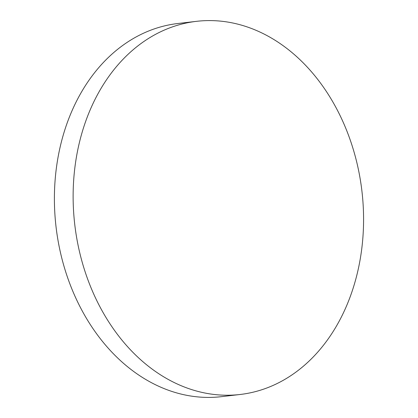 <?xml version="1.0" encoding="UTF-8"?>
<svg xmlns="http://www.w3.org/2000/svg" width="418" height="418" viewBox="0 0 418 418"><rect width="100%" height="100%" fill="white"/><g stroke="black" fill="none" stroke-linecap="round" stroke-linejoin="round"><path stroke-width="0.63" d="M93.527 293.608A187.844 144.529 -96.7 0 1 196.596 21.328A187.844 144.529 -96.7 0 1 343.173 122.202A187.844 144.529 -96.7 0 1 240.104 394.487A187.844 144.529 -96.7 0 1 93.527 293.608M240.104 394.487L221.362 396.672A187.844 144.529 -96.7 0 1 74.785 295.798A187.844 144.529 -96.7 0 1 125.442 43.519A187.844 144.529 -96.7 0 1 177.854 23.512L196.596 21.328"/></g></svg>
